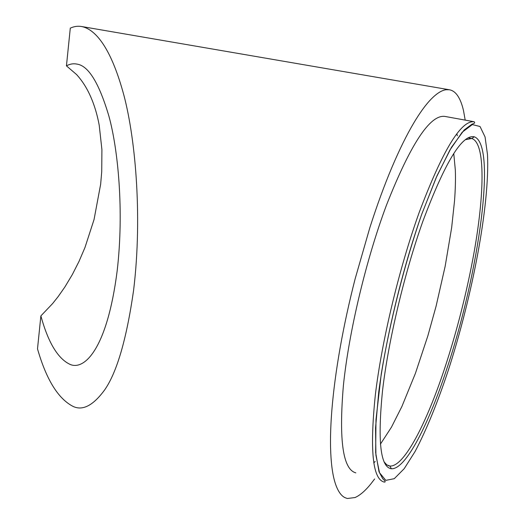 <?xml version="1.0" encoding="UTF-8"?>
<svg xmlns="http://www.w3.org/2000/svg" width="525" height="525" viewBox="0 0 525 525"><rect width="100%" height="100%" fill="white"/><g stroke="black" fill="none" stroke-linecap="round" stroke-linejoin="round"><path stroke-width="0.79" d="M375.145 461.442L373.78 463.011M355.838 472.861C342.937 469.468 338.783 440.423 343.376 385.731C348.843 332.069 366.05 259.685 386.459 205.177C410.491 144.231 429.923 114.634 444.747 116.393L445.128 116.458M465.347 139.702L471.699 138.515C487.088 142.944 484.194 205.032 470.269 272.134C463.654 304.231 455.405 335.436 445.515 365.748C427.153 422.1 404.119 467.25 389.891 466.029L386.833 464.887L384.031 461.829M422.953 221.051C444.997 162.278 462.105 134.197 474.278 136.808C497.168 144.723 478.636 273.584 447.431 366.936C428.905 423.951 405.687 469.796 391.355 468.746C380.402 467.211 377.468 441.098 382.561 390.416C388.362 340.653 404.526 272.646 422.953 221.051M40.871 315.899C48.07 342.175 57.638 358.267 69.576 364.16C83.875 371.254 107.1 349.84 117.167 270.854C124.143 210.984 118.066 149.277 108.924 116.215C99.094 83.009 88.41 65.632 76.873 64.089C73.369 63.374 69.891 63.965 66.445 65.861L76.571 74.557C82.163 80.66 86.861 88.036 90.668 96.685C94.461 105.335 97.315 114.877 99.225 125.311L101.916 149.645L101.725 171.741L100.643 184.288L94.054 219.522L84.978 247.492L79.019 261.397L72.306 274.608L64.883 286.978L58.203 296.54L52.566 303.634L40.871 315.899L37.505 348.856C46.239 379.299 57.967 398.416 72.68 406.212C82.366 411.154 93.017 405.733 104.626 389.957C116.924 372.323 126.571 339.15 133.58 290.45C142.905 213.603 134.807 133.14 122.771 91.212C110.467 47.67 95.648 29.525 81.802 26.552C77.903 25.856 74.071 26.388 70.297 28.14L66.445 65.861M374.627 478.971L370.88 483.866C365.275 490.796 359.992 495.351 355.025 497.542L347.327 498.501L344.853 497.595C340.718 495.502 337.391 490.317 334.871 482.029C332.371 473.662 330.934 462.177 330.566 447.582C330.317 436.59 330.75 424.115 331.866 410.15C333.388 391.315 336.125 370.611 340.088 348.049C344.092 325.428 349.112 302.341 355.156 278.782L369.856 227.627C376.95 205.472 384.307 185.377 391.913 167.363C399.518 149.441 406.901 134.485 414.074 122.476C419.436 113.538 424.476 106.45 429.194 101.207C435.527 94.237 441.112 90.425 445.961 89.755L449.269 89.749C452.642 90.32 455.523 92.439 457.918 96.101C460.267 99.737 462.138 104.613 463.529 110.729L465.196 120.113M456.875 133.796L457.327 135.791M448.101 370.886C437.555 402.57 426.202 430.52 415.012 451.625L404.197 468.687L394.282 478.675L385.849 480.368L379.523 472.743L375.92 455.254L375.546 428.019L378.722 392.103C385.822 337.929 402.478 268.944 421.792 214.108L436.17 177.693L449.932 150.006L462.197 132.228L472.349 124.576L480.021 126.499L485.061 136.94L487.495 154.586C489.897 204.599 472.375 296.264 448.101 370.886M474.154 121.748C474.915 122.581 474.836 123.132 473.917 123.388L471.758 124.346L464.159 129.99L451.461 147.308L437.003 175.757L421.785 214.075C404.637 263.543 389.819 321.983 381.262 373.918L375.992 419.56L375.651 452.576L379.017 471.758L382.732 478.688C385.389 481.11 385.868 482.239 384.162 482.068C372.619 479.141 369.672 450.155 375.322 395.095C381.741 341.027 399.289 267.73 419.212 212.376C442.588 150.478 460.898 120.264 474.154 121.748L444.747 116.393M380.382 444.196L391.473 427.153L401.901 406.488L415.433 373.314L427.868 335.816L436.091 306.18L445.18 266.175L451.664 227.574L454.525 200.891C455.392 189.538 455.661 179.268 455.333 170.08L453.758 153.497M471.699 138.515L474.278 136.808M81.802 26.552L449.269 89.749M471.05 138.377L468.149 137.832M389.235 465.931L387.975 465.531M389.891 466.029L391.355 468.746"/></g></svg>
